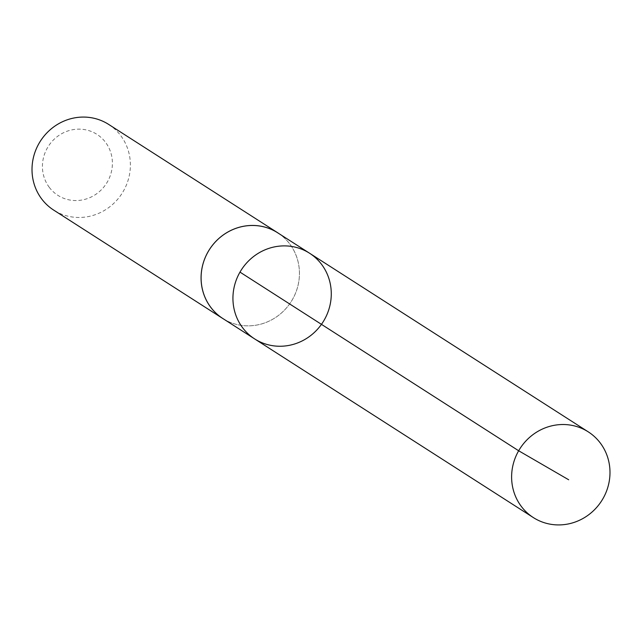 <?xml version="1.0" encoding="UTF-8"?>
<svg xmlns="http://www.w3.org/2000/svg" width="642" height="642" viewBox="0 0 642 642"><rect width="100%" height="100%" fill="white"/><g stroke="black" fill="none" stroke-linecap="round" stroke-linejoin="round"><path stroke-width="0.48" stroke-dasharray="3.21 2.41" d="M254.641 338.904A50.887 48.447 122.7 0 0 317.678 329.065A50.887 48.447 122.7 0 0 321.57 264.36A50.887 48.447 122.7 0 0 309.564 253.229M277.721 232.821A50.878 48.447 -57.3 0 1 289.719 243.952A50.878 48.447 -57.3 0 1 285.834 308.65A50.878 48.447 -57.3 0 1 222.798 318.488M278.925 233.592A50.903 48.463 -57.3 0 1 291.067 301.812A50.903 48.463 -57.3 0 1 224.01 319.259M108.667 124.42A50.903 48.463 -57.3 0 1 121.996 193.435A50.903 48.463 -57.3 0 1 53.727 210.127M49.338 187.416A36.209 34.475 -57.3 0 1 73.373 129.596A36.209 34.475 -57.3 0 1 109.533 177.545A36.209 34.475 -57.3 0 1 49.338 187.416"/><path stroke-width="0.96" d="M254.641 338.904L222.798 318.488A50.878 48.447 -57.3 0 1 210.809 307.358A50.878 48.447 -57.3 0 1 214.693 242.66A50.878 48.447 -57.3 0 1 277.721 232.821L309.564 253.229A50.887 48.447 122.7 0 0 241.32 269.921A50.887 48.447 122.7 0 0 254.641 338.904A50.887 48.447 122.7 0 0 317.678 329.065A50.887 48.447 122.7 0 0 321.57 264.36A50.887 48.447 122.7 0 0 309.564 253.229A50.887 48.447 122.7 0 0 241.32 269.921A50.887 48.447 122.7 0 0 254.641 338.904L533.333 517.572A50.903 48.463 -57.3 0 1 521.328 506.442A50.903 48.463 -57.3 0 1 525.22 441.712A50.903 48.463 -57.3 0 1 588.273 431.865A50.903 48.463 -57.3 0 1 600.278 443.004A50.903 48.463 -57.3 0 1 596.386 507.734A50.903 48.463 -57.3 0 1 533.333 517.572M224.01 319.259A50.903 48.463 -57.3 0 1 222.79 318.512A50.903 48.463 -57.3 0 1 210.785 307.374A50.903 48.463 -57.3 0 1 214.677 242.644A50.903 48.463 -57.3 0 1 277.737 232.797A50.903 48.463 -57.3 0 1 278.925 233.592M222.79 318.512L53.727 210.127A50.903 48.463 -57.3 0 1 41.722 198.996A50.903 48.463 -57.3 0 1 45.614 134.266A50.903 48.463 -57.3 0 1 108.667 124.42L277.737 232.797M568.676 479.767L518.664 450.772L239.988 272.12M309.564 253.229L588.273 431.865"/></g></svg>
